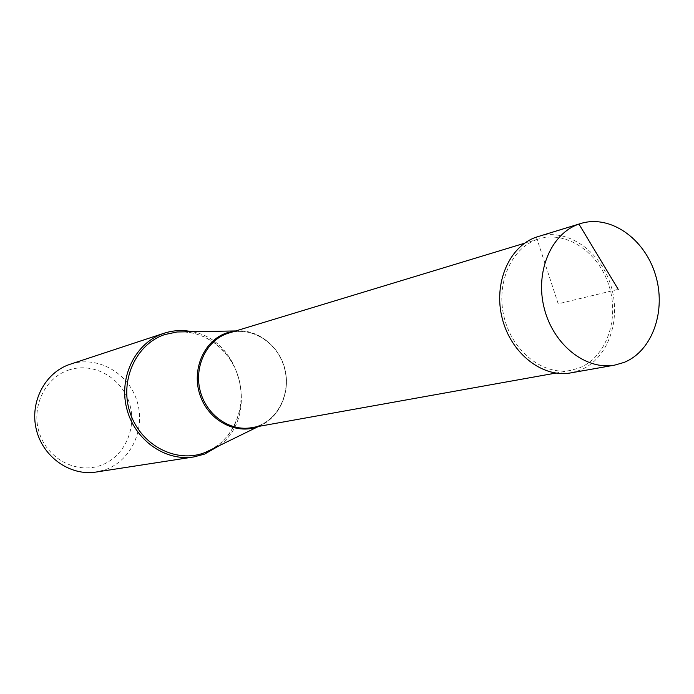 <?xml version="1.0" encoding="UTF-8"?>
<svg xmlns="http://www.w3.org/2000/svg" width="694" height="694" viewBox="0 0 694 694"><rect width="100%" height="100%" fill="white"/><g stroke="black" fill="none" stroke-linecap="round" stroke-linejoin="round"><path stroke-width="0.52" stroke-dasharray="3.47 2.6" d="M538.05 236.567C566.807 227.623 600.197 250.517 610.815 285.225C621.824 319.795 607.961 359.162 580.002 370.258L570.858 372.878M70.25 364.22C96.796 355.311 127.488 372.175 136.614 399.865C146.113 427.417 132.129 459.844 105.93 469.491L96.197 472.033M68.619 370.076C92.64 361.782 120.643 376.911 129.015 402.034C137.724 427.044 124.998 456.513 101.203 465.232C77.546 474.323 48.354 459.758 39.627 433.828C30.553 408.029 44.468 377.987 68.619 370.076M219.399 445.591C259.573 416.036 241.217 339.765 191.995 331.715M258.437 426.446L259.07 426.194C279.3 418.048 290.647 392.804 284.956 369.581C279.456 346.306 257.864 328.991 236.151 330.934L235.474 331.003M537.173 239.447C510.879 248.322 495.499 284.158 504.304 317.982C512.797 351.893 543.376 375.61 570.589 370.423L579.282 367.924C606.252 357.254 619.673 319.301 609.08 285.928C598.861 252.425 566.668 230.313 538.926 238.875L537.173 239.447M536.367 237.114L558.219 303.816L618.224 289.372M184.205 331.853L194.927 333.476L205.224 337.223L214.758 342.94L223.199 350.427L230.261 359.397L235.708 369.555L239.369 380.555L241.113 392.006L240.879 403.535L238.675 414.734L234.563 425.24L228.682 434.67L221.213 442.685L212.399 449.018M258.645 425.734L258.541 425.769C279.977 417.866 291.688 390.045 283.759 365.773C276.125 341.387 250.708 326.197 228.899 332.999C251.037 326.154 276.42 341.509 283.985 365.729C291.862 389.837 280.324 417.658 258.645 425.734M236.151 330.934L235.656 330.943M259.07 426.194L258.628 426.411M177.126 331.975C204.817 329.503 232.343 351.225 239.274 380.572C246.448 409.868 231.822 441.731 206.04 452.124M570.589 370.423L555.781 373.086M538.926 238.875L524.534 243.247"/><path stroke-width="1.04" d="M624.088 362.407C652.655 350.956 666.674 310.175 655.292 274.295C644.31 238.276 610.087 214.385 580.67 223.529L578.943 224.093C551.079 233.479 534.814 271.927 544.252 308.37C553.361 344.901 585.901 370.544 614.737 365.105L624.088 362.407M614.737 365.105L570.858 372.878C542.665 378.195 511.001 353.576 502.239 318.433C493.148 283.378 509.127 246.283 536.367 237.114L580.67 223.529M191.995 331.715C182.513 329.78 173.196 330.292 164.053 333.25L163.697 333.372C135.92 342.48 118.7 376.313 126.577 407.907C134.124 439.58 164.981 461.666 193.817 456.938L204.652 454.076L219.399 445.591M193.817 456.938L96.197 472.033C70.32 476.258 42.907 457.138 36.34 429.595C29.486 402.13 45.015 372.513 69.929 364.324L164.053 333.25M235.474 331.003L226.582 332.964C203.993 340.468 191.258 369.763 200.046 395.129C208.504 420.625 236.047 435.207 258.168 426.55L258.437 426.446M618.224 289.372L578.943 224.093L536.367 237.114M212.399 449.018L204.877 452.583C176.51 463.757 141.047 445.574 130.264 413.286C119.056 381.162 135.746 344.007 164.825 334.543L177.126 331.975L184.205 331.853M206.04 452.124L258.628 426.411M555.781 373.086L251.679 427.66C229.94 431.755 206.283 415.09 200.184 390.835C193.843 366.649 206.5 340.494 227.493 333.45L524.534 243.247M235.656 330.943L177.126 331.975"/></g></svg>
